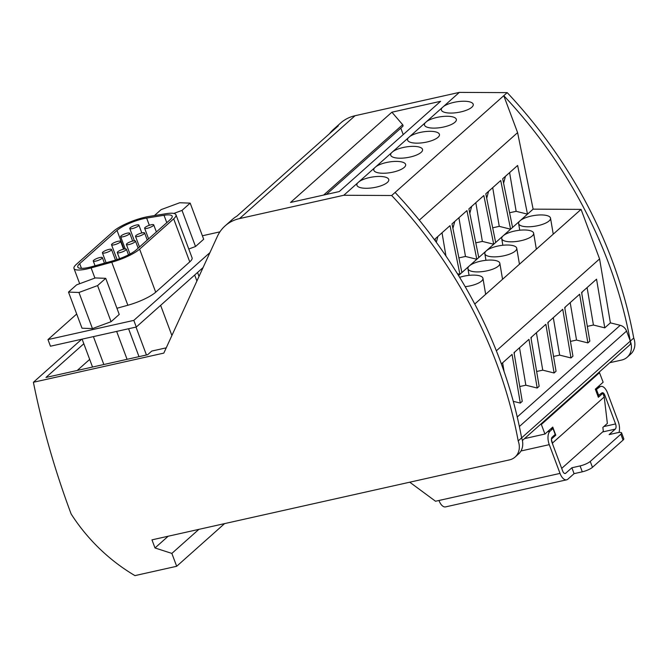 <?xml version="1.0" encoding="UTF-8"?>
<svg xmlns="http://www.w3.org/2000/svg" width="668" height="668" viewBox="0 0 668 668"><rect width="100%" height="100%" fill="white"/><g stroke="black" fill="none" stroke-linecap="round" stroke-linejoin="round"><path stroke-width="1" d="M458.549 275.55L469.537 265.755A16.182 5.352 170.4 0 1 487.064 260.203A16.182 5.352 170.4 0 1 499.848 263.284A16.182 5.352 170.4 0 1 498.42 266.056A16.182 5.352 170.4 0 1 480.927 271.759A16.182 5.352 170.4 0 1 467.934 268.686A16.182 5.352 170.4 0 1 469.186 266.073A16.182 5.352 170.4 0 1 469.362 265.914A16.182 5.352 170.4 0 1 469.537 265.755L486.438 250.717A16.182 5.352 170.4 0 1 503.956 245.156A16.182 5.352 170.4 0 1 516.74 248.245A16.182 5.352 170.4 0 1 515.32 251.018A16.182 5.352 170.4 0 1 497.819 256.712A16.182 5.352 170.4 0 1 484.826 253.64A16.182 5.352 170.4 0 1 486.087 251.026A16.182 5.352 170.4 0 1 486.254 250.867A16.182 5.352 170.4 0 1 486.438 250.717L503.33 235.67A16.182 5.352 170.4 0 1 520.856 230.118A16.182 5.352 170.4 0 1 533.64 233.199A16.182 5.352 170.4 0 1 532.212 235.971A16.182 5.352 170.4 0 1 514.711 241.666A16.182 5.352 170.4 0 1 501.726 238.601A16.182 5.352 170.4 0 1 502.979 235.979A16.182 5.352 170.4 0 1 503.146 235.829A16.182 5.352 170.4 0 1 503.33 235.67L520.046 220.782A16.182 5.352 170.4 0 1 520.222 220.624A16.182 5.352 170.4 0 1 537.748 215.071A16.182 5.352 170.4 0 1 550.532 218.152A16.182 5.352 170.4 0 1 549.104 220.924A16.182 5.352 170.4 0 1 531.611 226.627A16.182 5.352 170.4 0 1 518.619 223.555A16.182 5.352 170.4 0 1 519.871 220.941A16.182 5.352 170.4 0 1 520.046 220.782L533.122 209.142L581.06 209.385L474.756 304.032M459.634 277.329A16.182 5.352 170.4 0 1 482.956 278.331A16.182 5.352 170.4 0 1 481.528 281.103A16.182 5.352 170.4 0 1 465.178 286.689M509.584 212.75L516.155 211.322L527.495 214.152L517.625 165.464L502.687 178.757L512.565 227.446M435.586 241.298L435.11 238.935L450.04 225.634L459.918 274.323L457.405 273.696M461.88 272.577L452.002 223.889L466.94 210.595L476.81 259.284L465.471 256.454L458.916 217.735M478.772 257.531L468.903 208.85L483.832 195.549L493.71 244.237L482.363 241.407L475.816 202.688M495.673 242.492L485.795 193.803L500.724 180.51L510.602 229.191L499.255 226.36L492.708 187.65M419.295 220.156L517.6 132.631L533.122 209.142M581.06 209.385L599.58 258.917L610.393 322.853L620.221 325.308A8.091 6.755 -131.7 0 1 626.559 331.077L630.308 341.097L521.616 437.874A431.937 360.603 -131.7 0 0 395.097 192.451L391.673 195.507A431.937 360.603 -131.7 0 1 518.193 440.93L521.616 437.874A17.234 14.387 48.3 0 1 518.51 454.006L515.078 457.054A17.234 14.387 48.3 0 1 509.492 459.885L151.97 539.853L155.001 547.96L168.177 536.229M458.899 257.881L465.471 256.454M475.791 242.843L482.363 241.407M492.692 227.796L499.255 226.36M486.696 198.262L488.567 191.34M469.804 213.309L471.666 206.379M452.912 228.347L454.774 221.425M445.957 256.028L442.024 232.781M436.313 242.292L437.882 236.472M516.155 211.322L509.6 172.603M395.097 192.451L503.781 95.674A431.937 360.603 -131.7 0 1 630.308 341.097A17.234 14.387 48.3 0 1 627.194 357.23L630.617 354.182A17.234 14.387 48.3 0 0 633.732 338.05L630.308 341.097A4.284 3.582 48.3 0 1 629.532 345.114L522.384 440.513M503.597 183.216L505.459 176.294M518.193 440.93A17.234 14.387 48.3 0 1 515.078 457.054M609.775 362.707L621.607 360.06A17.234 14.387 48.3 0 0 627.194 357.23M561.696 468.393L603.329 431.319L602.87 427.428L607.362 423.428L604.223 396.976L602.845 393.285L598.353 397.285L595.322 389.177L603.137 382.221L599.254 372.076M599.555 372.635L541.356 424.464L544.938 434.041L524.53 438.609M551.459 439.043L555.784 435.194L552.753 427.086L544.938 434.041M551.442 439.577L552.912 444.896M604.223 396.976L552.67 442.876M555.784 435.194L553.914 435.611M375.975 166.624A16.182 5.352 170.4 0 1 393.519 161.489A16.182 5.352 170.4 0 1 405.676 164.62A16.182 5.352 170.4 0 1 404.249 167.392A16.182 5.352 170.4 0 1 386.755 173.096A16.182 5.352 170.4 0 1 373.763 170.023A16.182 5.352 170.4 0 1 374.564 167.885L442.141 107.707A16.182 5.352 170.4 0 0 441.339 109.844A16.182 5.352 170.4 0 0 454.332 112.917A16.182 5.352 170.4 0 0 471.833 107.222A16.182 5.352 170.4 0 0 473.261 104.45A16.182 5.352 170.4 0 0 461.104 101.319A16.182 5.352 170.4 0 0 443.56 106.446L459.35 92.384L507.204 92.627L503.781 95.674L517.6 132.631M359.083 181.663L357.664 182.923A16.182 5.352 170.4 0 0 356.871 185.069A16.182 5.352 170.4 0 0 369.855 188.134A16.182 5.352 170.4 0 0 387.356 182.439A16.182 5.352 170.4 0 0 388.784 179.667A16.182 5.352 170.4 0 0 376.627 176.536A16.182 5.352 170.4 0 0 359.083 181.663L374.564 167.885M357.664 182.923L343.811 195.265L391.673 195.507M426.66 121.492A16.182 5.352 170.4 0 1 444.203 116.357A16.182 5.352 170.4 0 1 456.361 119.488A16.182 5.352 170.4 0 1 454.933 122.261A16.182 5.352 170.4 0 1 437.44 127.964A16.182 5.352 170.4 0 1 424.447 124.891A16.182 5.352 170.4 0 1 425.249 122.753M409.768 136.531A16.182 5.352 170.4 0 1 427.311 131.404A16.182 5.352 170.4 0 1 439.469 134.535A16.182 5.352 170.4 0 1 438.041 137.307A16.182 5.352 170.4 0 1 420.539 143.002A16.182 5.352 170.4 0 1 407.555 139.938A16.182 5.352 170.4 0 1 408.348 137.792M392.876 151.578A16.182 5.352 170.4 0 1 410.411 146.451A16.182 5.352 170.4 0 1 422.577 149.582A16.182 5.352 170.4 0 1 421.149 152.354A16.182 5.352 170.4 0 1 403.647 158.049A16.182 5.352 170.4 0 1 390.655 154.976A16.182 5.352 170.4 0 1 391.456 152.838M541.055 423.896L541.356 424.464M443.56 106.446L442.141 107.707M440.604 101.302L339.235 191.566L290.53 202.462L391.899 112.199L440.604 101.302M355.075 115.714L239.536 218.586A44.531 37.174 -131.7 0 0 225.091 225.909L232.18 219.597A44.531 37.174 -131.7 0 1 236.931 216.115L338.3 125.851A44.531 37.174 -131.7 0 0 333.549 129.333L340.63 123.029A44.531 37.174 -131.7 0 1 355.075 115.714L459.35 92.384M239.536 218.586L343.811 195.265M333.549 129.333A44.531 37.174 -131.7 0 0 329.533 133.658M225.091 225.909A44.531 37.174 -131.7 0 0 217.359 236.43L163.827 353.096L33.4 382.271L81.746 339.219M323.654 195.048L402.662 124.699L391.899 112.199M166.24 347.836L151.753 351.076L147.661 354.716L45.958 377.462L83.826 343.744M402.662 124.699A1.378 1.144 48.3 0 1 402.695 126.469L326.36 194.446M403.221 134.594L400.808 128.147M633.732 338.05A431.937 360.603 -131.7 0 0 507.204 92.627M496.357 350.825L599.58 258.917M501.367 363.926L512.064 354.399L520.297 403.08L522.259 401.326L514.026 352.646L528.956 339.352L537.189 388.033L539.151 386.288L530.918 337.607L545.856 324.306L554.089 372.986L556.052 371.241L547.818 322.56L562.748 309.267L570.981 357.948L572.944 356.194L564.71 307.522L579.64 294.221L587.882 342.901L589.844 341.156L581.603 292.475L596.541 279.182L604.774 327.854L610.393 322.853M553.547 356.445L559.642 355.117L570.981 357.948M536.654 371.483L542.742 370.156L554.089 372.986M519.754 386.53L525.85 385.202L537.189 388.033M513.274 401.326L520.297 403.08M587.339 326.36L593.426 325.032L604.774 327.854M570.439 341.398L576.534 340.07L587.882 342.901M593.426 325.032L587.097 287.591M581.786 293.536L582.212 291.933M576.534 340.07L570.196 302.629M564.886 308.574L565.32 306.979M547.994 323.621L548.428 322.018M531.102 338.659L531.528 337.064M504.123 371.675L502.62 362.808M514.201 353.706L514.636 352.103M525.85 385.202L519.512 347.761M542.742 370.156L536.412 332.714M559.642 355.117L553.304 317.676M597.827 395.873L601.776 392.993A4.041 2.021 -102.6 0 1 602.269 392.734A4.041 2.021 -102.6 0 1 604.816 395.197L615.562 423.946A4.041 2.021 -102.6 0 1 615.278 429.115L609.124 434.592L617.332 432.755A8.091 1.879 -20.5 0 1 621.582 432.881A8.091 1.879 -20.5 0 1 620.848 434.183L590.253 461.429A8.091 1.879 -20.5 0 1 580.083 465.922L571.875 467.759L565.721 473.236A4.041 2.021 -102.6 0 1 565.228 473.495A4.041 2.021 -102.6 0 1 562.681 471.032L551.935 442.283A4.041 2.021 -102.6 0 1 552.219 437.123L555.217 434.45L553.012 428.555L550.014 431.219A10.513 5.252 77.4 0 0 549.271 444.654L560.026 473.403A10.513 5.252 77.4 0 0 566.639 479.816A10.513 5.252 77.4 0 0 567.925 479.131L574.079 473.654L571.875 467.759M618.985 432.463A10.513 5.252 -102.6 0 0 618.226 421.575L607.479 392.834A10.513 5.252 77.4 0 0 600.858 386.421A10.513 5.252 77.4 0 0 599.572 387.098L595.622 389.978M598.779 395.656L596.574 389.761M560.026 473.403L438.959 500.482A10.513 5.252 77.4 0 0 445.573 506.895L566.639 479.816M438.959 500.482L435.536 501.242L409.743 482.196M550.457 429.132L553.012 428.555M574.079 473.654L582.287 471.817A8.091 1.879 -20.5 0 0 592.458 467.324L590.253 461.429M621.582 432.881L623.787 438.784A8.091 1.879 -20.5 0 1 623.052 440.087L592.458 467.324M600.975 393.711L602.845 393.285M33.4 382.271A808.948 675.348 48.3 0 0 71.15 514.001A161.79 135.07 48.3 0 0 134.953 575.616L176.678 566.28L171.86 553.413L155.001 547.96M224.59 523.612L176.678 566.28M89.679 359.392L77.237 370.464M198.872 529.365L171.86 553.413M203.072 267.559L136.297 327.019L50.459 346.216L47.979 339.586L133.817 320.381L209.927 252.613M202.379 235.779L219.914 231.854M154.425 215.589L161.105 209.635L179.725 202.746L190.18 203.13L203.682 239.253L195.524 246.517L188.768 249.014M68.503 292.091L82.005 328.205L92.46 328.589L111.08 321.7L119.238 314.436L105.736 278.322L95.282 277.938L76.661 284.827L68.503 292.091L78.958 292.475L97.578 285.587L105.736 278.322M76.703 314.01L47.979 339.586M116.933 308.265L127.855 305.251A25.242 5.853 -20.5 0 0 155.711 292.2L189.762 261.881A25.242 5.853 -20.5 0 0 192.067 257.815L175.968 214.77A25.242 5.853 -20.5 0 0 166.248 213.677L148.864 216.482A25.242 5.853 -20.5 0 0 113.602 231.186L76.286 264.411A25.242 5.853 -20.5 0 0 73.989 268.478A25.242 5.853 -20.5 0 0 91.115 267.91L111.756 262.198A25.242 5.853 -20.5 0 0 139.612 249.156L173.672 218.837A25.242 5.853 -20.5 0 0 175.968 214.77M195.524 246.517L182.013 210.395L173.83 213.426M190.18 203.13L182.013 210.395M133.817 320.381L136.297 327.019M111.08 321.7L97.578 285.587M92.46 328.589L78.958 292.475M82.106 339.135L92.543 367.041M93.411 336.614L103.849 364.519M116.649 331.411L127.079 359.317M128.573 328.748L139.011 356.654M146.634 218.077A21.192 4.91 -20.5 0 0 117.025 230.418L79.709 263.643A21.192 4.91 -20.5 0 0 77.772 267.058A21.192 4.91 -20.5 0 0 92.159 266.582L112.8 260.879A21.192 4.91 -20.5 0 0 136.197 249.924L170.248 219.597A21.192 4.91 -20.5 0 0 172.177 216.19A21.192 4.91 -20.5 0 0 164.019 215.271L146.634 218.077L149.34 225.3M142.059 232.89A4.851 1.127 -20.5 0 0 137.474 234.585A4.851 1.127 -20.5 0 0 135.512 236.363A4.851 1.127 -20.5 0 0 138.067 236.447A4.851 1.127 -20.5 0 0 142.643 234.744A4.851 1.127 -20.5 0 0 144.605 232.965A4.851 1.127 -20.5 0 0 142.059 232.89M119.839 252.671A4.851 1.127 -20.5 0 0 124.423 250.976A4.851 1.127 -20.5 0 0 126.386 249.197A4.851 1.127 -20.5 0 0 123.831 249.122A4.851 1.127 -20.5 0 0 119.255 250.817A4.851 1.127 -20.5 0 0 117.292 252.596A4.851 1.127 -20.5 0 0 119.839 252.671M127.187 233.174A4.851 1.127 -20.5 0 0 122.603 234.877A4.851 1.127 -20.5 0 0 120.649 236.656A4.851 1.127 -20.5 0 0 123.196 236.731A4.851 1.127 -20.5 0 0 127.78 235.036A4.851 1.127 -20.5 0 0 129.742 233.257A4.851 1.127 -20.5 0 0 127.187 233.174M95.825 261.104A4.851 1.127 -20.5 0 0 100.409 259.401A4.851 1.127 -20.5 0 0 102.371 257.623A4.851 1.127 -20.5 0 0 99.816 257.547A4.851 1.127 -20.5 0 0 95.24 259.251A4.851 1.127 -20.5 0 0 93.278 261.029A4.851 1.127 -20.5 0 0 95.825 261.104M114.086 244.847A4.851 1.127 -20.5 0 0 118.662 243.144A4.851 1.127 -20.5 0 0 120.624 241.365A4.851 1.127 -20.5 0 0 118.077 241.29A4.851 1.127 -20.5 0 0 113.493 242.993A4.851 1.127 -20.5 0 0 111.531 244.772A4.851 1.127 -20.5 0 0 114.086 244.847M108.959 249.406A4.851 1.127 -20.5 0 0 104.383 251.101A4.851 1.127 -20.5 0 0 102.421 252.88A4.851 1.127 -20.5 0 0 104.968 252.963A4.851 1.127 -20.5 0 0 109.552 251.26A4.851 1.127 -20.5 0 0 111.514 249.481A4.851 1.127 -20.5 0 0 108.959 249.406M151.168 224.774A4.851 1.127 -20.5 0 0 146.593 226.477A4.851 1.127 -20.5 0 0 144.63 228.256A4.851 1.127 -20.5 0 0 147.177 228.331A4.851 1.127 -20.5 0 0 151.761 226.627A4.851 1.127 -20.5 0 0 153.724 224.849A4.851 1.127 -20.5 0 0 151.168 224.774M132.94 241.006A4.851 1.127 -20.5 0 0 128.365 242.701A4.851 1.127 -20.5 0 0 126.402 244.48A4.851 1.127 -20.5 0 0 128.957 244.555A4.851 1.127 -20.5 0 0 133.533 242.86A4.851 1.127 -20.5 0 0 135.495 241.081A4.851 1.127 -20.5 0 0 132.94 241.006M132.339 228.59A4.851 1.127 -20.5 0 0 136.923 226.886A4.851 1.127 -20.5 0 0 138.886 225.108A4.851 1.127 -20.5 0 0 136.33 225.032A4.851 1.127 -20.5 0 0 131.755 226.736A4.851 1.127 -20.5 0 0 129.792 228.514A4.851 1.127 -20.5 0 0 132.339 228.59M626.559 331.077L519.37 426.518M620.221 325.308L517.249 416.991M603.83 426.568L615.562 423.946M603.655 395.456L604.816 395.197M597.017 387.665L599.572 387.098M602.628 431.945L615.278 429.115M520.957 450.992L549.271 444.654M550.014 431.219L547.459 431.795M564.669 473.47L565.721 473.236M582.287 471.817L580.083 465.922M623.052 440.087L620.848 434.183M117.025 230.418L123.997 249.081M79.709 263.643L81.471 268.369M164.019 215.271L166.791 222.678M91.115 267.91L94.914 278.072M111.756 262.198L127.855 305.251M139.612 249.156L155.711 292.2M173.672 218.837L189.762 261.881M136.013 327.078L146.451 354.984M160.629 305.359L171.893 335.503M194.68 275.032L196.91 280.994M518.619 223.555L519.746 230.218M467.934 268.686L469.061 275.35M484.826 253.64L485.953 260.303M501.726 238.601L502.845 245.265M597.61 387.148L600.858 386.421M139.487 246.993L135.512 236.363M128.49 254.825L126.386 249.197M125.225 248.905L120.649 236.656M104.45 263.184L102.371 257.623M123.547 249.181L120.624 241.365M106.103 262.724L102.421 252.88M148.597 238.877L144.63 228.256M129.976 254.049L126.402 244.48M141.816 232.948L138.886 225.108M79.684 283.708L73.989 268.478M199.014 276.402L197.544 272.477M482.956 278.331L485.661 294.329M132.665 241.073L129.742 233.257M138.151 248.179L135.495 241.081M516.74 248.245L519.453 264.244M117.067 259.568L111.531 244.772M119.572 258.691L117.292 252.596M550.532 218.152L553.238 234.151M156.379 231.955L153.724 224.849M499.848 263.284L502.553 279.282M95.056 265.781L93.278 261.029M147.261 240.071L144.605 232.965M134.385 240.789L129.792 228.514M533.64 233.199L536.346 249.197M115.481 260.086L111.514 249.481"/></g></svg>
